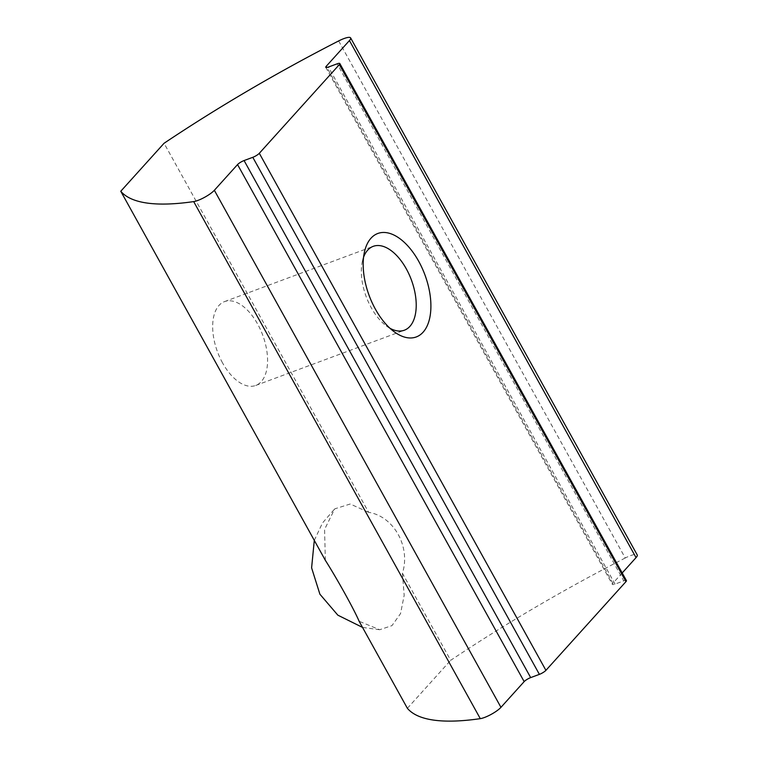 <?xml version="1.0" encoding="UTF-8"?>
<svg xmlns="http://www.w3.org/2000/svg" width="758" height="758" viewBox="0 0 758 758"><rect width="100%" height="100%" fill="white"/><g stroke="black" fill="none" stroke-linecap="round" stroke-linejoin="round"><path stroke-width="0.57" stroke-dasharray="3.79 2.84" d="M338.646 40.941L625.255 557.992A13.938 3.174 151 0 1 630.504 555.652A13.938 3.174 151 0 1 637.232 554.951M389.972 328.271A44.741 24.104 -110.4 0 1 386.315 325.893A44.741 24.104 -110.4 0 1 371.249 307.71A44.741 24.104 -110.4 0 1 362.343 261.415A44.741 24.104 -110.4 0 1 363.565 257.227M222.587 362.968A44.741 24.104 -110.4 0 1 224.539 301.599A44.741 24.104 -110.4 0 1 257.654 324.102A44.741 24.104 -110.4 0 1 255.711 385.471A44.741 24.104 -110.4 0 1 222.587 362.968M625.255 557.992A413.972 94.371 -29 0 0 450.669 660.322L402.422 573.294C410.874 546.944 393.923 516.34 368.634 512.332L164.06 143.271M622.195 572.963L612.843 583.328A5.524 1.26 -29 0 0 612.379 584.39A5.524 1.26 -29 0 0 615.041 584.105L623.758 580.865L337.149 63.814M626.421 580.59A5.524 1.26 -29 0 0 623.758 580.865M407.378 708.304L450.669 660.322M325.343 560.314L324.576 529.387L334.742 508.855L350.243 504.004L368.634 512.332M402.422 573.294L404.175 595.352L400.537 613.62L391.971 625.625L379.663 629.727L359.131 621.276M612.843 583.328L326.916 67.5M615.041 584.105L328.432 67.055M224.539 301.599L373.192 246.35M362.343 261.415L364.427 252.063M379.663 629.727L362.542 627.416M314.295 540.397L322.453 523.02L334.742 508.855M255.711 385.471L404.365 330.213M325.769 67.339L612.379 584.39M386.315 325.893L393.989 331.616"/><path stroke-width="1.14" d="M252.793 157.313L244.076 160.554A5.524 1.26 151 0 0 237.548 164.571L214.353 190.286A13.938 3.174 151 0 1 193.688 201.6A413.972 94.371 151 0 1 120.768 191.253L164.06 143.271A413.972 94.371 151 0 1 338.646 40.941A13.938 3.174 151 0 1 343.895 38.601A13.938 3.174 151 0 1 350.622 37.9A13.938 3.174 151 0 1 349.438 40.562L326.243 66.278A5.524 1.26 151 0 0 325.769 67.339A5.524 1.26 151 0 0 328.432 67.055L337.149 63.814A5.524 1.26 151 0 1 339.821 63.539A5.524 1.26 151 0 1 339.347 64.591L259.312 153.296A5.524 1.26 151 0 1 252.793 157.313L539.393 674.364A5.524 1.26 -29 0 0 545.921 670.347L259.312 153.296M363.565 257.227A44.741 24.104 -110.4 0 1 373.192 246.35A44.741 24.104 -110.4 0 1 406.307 268.853A44.741 24.104 -110.4 0 1 404.365 330.213A44.741 24.104 -110.4 0 1 389.972 328.271M418.672 261.235A55.192 29.742 69.6 0 0 364.427 252.063A55.192 29.742 69.6 0 0 375.409 309.188A55.192 29.742 69.6 0 0 393.989 331.616A55.192 29.742 69.6 0 0 428.336 322.984A55.192 29.742 69.6 0 0 418.672 261.235M339.347 64.591L625.956 581.642A5.524 1.26 -29 0 0 626.421 580.59L339.821 63.539M625.956 581.642L545.921 670.347M539.393 674.364L530.676 677.605A5.524 1.26 -29 0 0 524.157 681.622L500.953 707.337L214.353 190.286M120.768 191.253L325.343 560.314C337.272 579.121 354.232 609.726 359.131 621.276L407.378 708.304A413.972 94.371 151 0 0 480.297 718.65A13.938 3.174 -29 0 0 500.953 707.337M350.622 37.9L637.232 554.951A13.938 3.174 151 0 1 636.047 557.613L622.195 572.963M349.438 40.562L636.047 557.613M326.916 67.5L326.243 66.278M480.297 718.65L193.688 201.6M237.548 164.571L524.157 681.622M244.076 160.554L530.676 677.605M362.542 627.416L337.841 615.164L319.885 594.187L311.604 567.837L314.295 540.397"/></g></svg>

